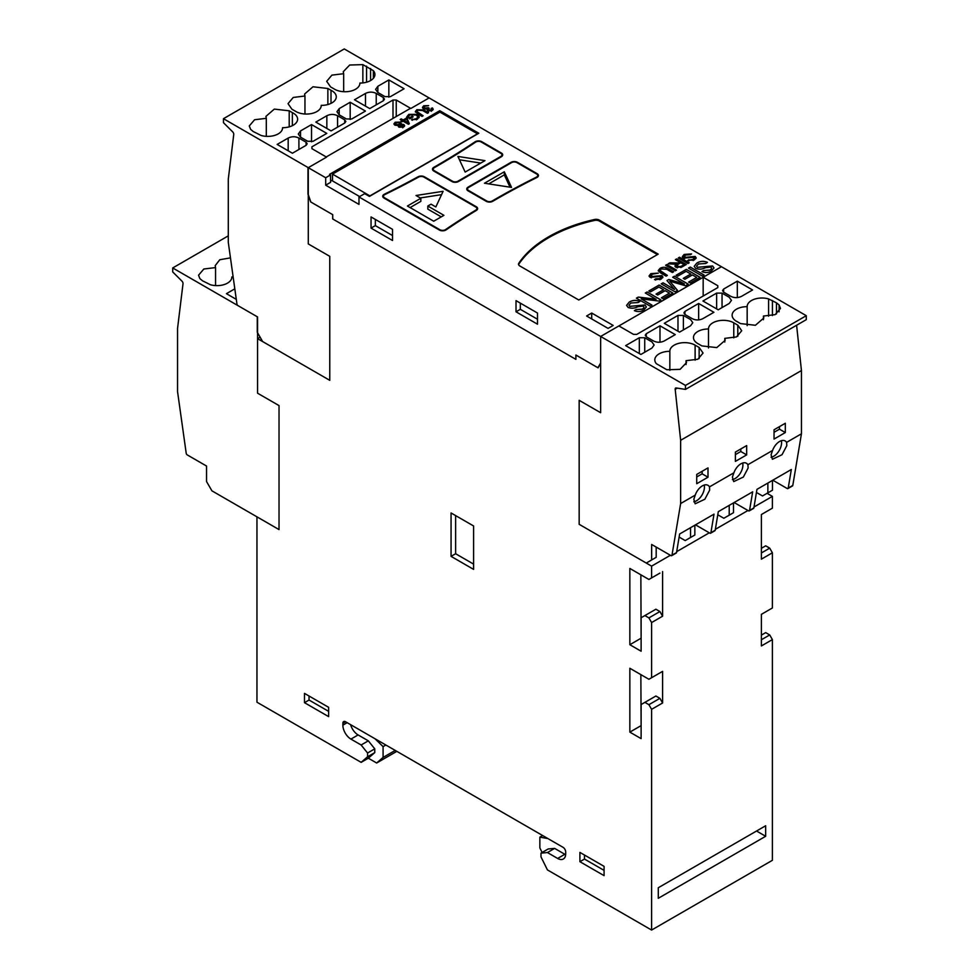 <?xml version="1.0" encoding="UTF-8"?>
<svg xmlns="http://www.w3.org/2000/svg" width="979" height="979" viewBox="0 0 979 979"><rect width="100%" height="100%" fill="white"/><g stroke="black" fill="none" stroke-linecap="round" stroke-linejoin="round"><path stroke-width="1.47" d="M658.292 898.281L658.292 887.745L765.664 825.75L765.664 836.286L658.292 898.281M756.547 831.024L765.664 836.286M761.393 639.752L769.714 634.943L772.394 639.593L761.393 645.944L761.393 614.335L772.394 607.971L772.394 552.792L769.714 548.142L761.393 552.951M761.393 635.102L765.688 632.618L769.714 634.943M772.394 552.792L761.393 559.156L761.393 514.513L772.394 508.162L772.394 496.377L754.001 507M761.393 548.301L765.688 545.829L769.714 548.142M772.394 639.593L772.394 860.308L651.598 930.05L547.432 869.915L540.995 856.894L540.995 853.125L547.432 852.55L557.638 858.448A11.393 6.572 -120 0 0 563.329 859.011A11.393 6.572 -120 0 0 565.691 853.798L565.691 851.938A3.794 2.191 -120 0 0 562.998 847.288L345.55 721.743A3.794 2.191 -120 0 0 343.653 721.56A3.794 2.191 -120 0 0 342.87 723.297L342.87 725.158A11.393 6.572 -120 0 0 350.923 739.096L361.129 744.995L367.566 753.01L367.566 756.767L361.129 762.347L368.324 758.199L374.761 752.618L367.566 756.767M547.432 852.55L554.628 848.401L548.179 848.977L540.995 853.125M554.628 848.401L564.834 854.288A11.393 6.572 -120 0 0 565.642 854.716M350.604 724.656A11.393 6.572 -120 0 0 358.118 734.948L368.324 740.834L374.761 748.849L374.761 752.618M375.03 738.766L383.083 746.622L383.083 757.416L376.646 762.996L368.324 758.199M374.761 748.849L367.566 753.01M368.324 740.834L361.129 744.995M309.046 696.008L309.046 700.046L328.638 711.354M304.481 702.677L328.638 716.628L328.638 707.327L304.481 693.377L304.481 702.677L309.046 700.046M584.475 855.034L584.475 859.06L604.08 870.38M579.911 861.704L604.08 875.642L604.08 866.354L579.911 852.403L579.911 861.704L584.475 859.06M455.627 515.603L455.627 553.735L473.603 564.112M451.062 556.366L473.603 569.386L473.603 525.98L451.062 512.959L451.062 556.366L455.627 553.735M640.853 674.617L641.123 725.928M662.599 671.361L648.906 679.267L629.852 668.265L629.852 732.121L641.123 738.631L641.123 704.537L655.893 696.008L659.919 698.333L662.599 702.983L662.599 671.361L659.919 672.916M644.88 702.371L648.906 704.684L651.598 709.334L662.599 702.983M659.919 698.333L648.906 704.684M640.853 725.769L629.852 732.121M659.919 573.107L648.906 579.458L629.852 568.456L629.852 644.708L641.123 651.219L641.123 617.737L644.88 615.571L648.906 617.896L651.598 622.546L662.599 616.195L662.599 571.552M640.853 574.808L641.123 638.504M644.88 615.571L655.893 609.219L659.919 611.545L662.599 616.195M640.853 638.357L629.852 644.708M659.919 611.545L648.906 617.896M361.129 762.347L256.963 702.212L256.963 516.839L279.027 529.578L279.027 405.587L257.55 393.191L257.55 338.636L329.764 380.329L329.764 256.327L308.287 243.93L308.287 194.662L310.845 202.017L332.664 214.621L332.664 218.941L575.885 359.366L575.885 355.022L598.096 367.847L600.641 363.429L600.641 412.71L579.164 400.313L579.164 524.316L651.598 566.131L670.382 555.277M260.108 337.155L257.55 338.636M676.697 551.63L709.298 532.809M715.355 529.321L747.956 510.5M767.083 493.306L772.394 496.377M651.598 930.05L651.598 709.334M651.598 677.725L651.598 622.546M651.598 577.904L651.598 566.131M542.109 852.476L539.857 847.936L539.857 837.143L547.922 838.575M542.647 835.528L539.857 837.143M396.825 751.346L376.646 762.996M395.222 750.416L383.083 757.416M385.873 745.019L383.083 746.622M763.436 316.058L763.816 317.991L755.421 325.285L740.528 323.584L737.383 321.773A14.807 8.554 180 0 1 736.465 321.283A14.807 8.554 180 0 1 732.121 315.238A14.807 8.554 180 0 1 747.161 306.684A14.807 8.554 180 0 1 747.161 306.549A14.807 8.554 180 0 1 768.588 298.913L776.457 302.829L779.1 304.983L780.459 308.434L775.148 314.638L763.436 316.058L763.436 319.729M747.161 306.684L747.161 325.64M724.778 338.379L725.158 340.313L716.763 347.606L701.87 345.905L698.725 344.082A14.807 8.554 180 0 1 697.807 343.592A14.807 8.554 180 0 1 693.462 337.547A14.807 8.554 180 0 1 708.502 329.005A14.807 8.554 180 0 1 708.502 328.871A14.807 8.554 180 0 1 717.644 320.977A14.807 8.554 180 0 1 733.773 322.825L737.799 325.15L741.715 330.743L736.502 336.923L724.778 338.379L724.778 342.05M708.502 329.005L708.502 347.961M686.071 360.688L686.487 362.646L680.075 369.352L666.883 369.768L656.371 363.698A14.807 8.554 180 0 1 654.804 359.868A14.807 8.554 180 0 1 669.844 351.326A14.807 8.554 180 0 1 669.844 351.192A14.807 8.554 180 0 1 678.985 343.299A14.807 8.554 180 0 1 695.114 345.146L699.141 347.472L703.057 353.052L697.819 359.256L686.071 360.688L686.071 364.531M669.844 351.326L669.844 370.356M651.892 348.096L640.89 354.447L625.63 345.636L639.324 337.731L644.733 337.755L651.892 341.891L654.131 345L651.892 348.096M659.993 325.799L675.253 334.61L664.251 340.961C660.629 342.687 657.044 342.687 653.507 340.961L646.348 336.825L645.247 335.222L646.299 333.704L659.993 325.799L659.993 342.209M690.55 325.774L679.548 332.126L664.288 323.315L677.982 315.409L683.391 315.434L690.55 319.57L692.789 322.678L690.55 325.774M698.651 303.478L713.911 312.289L702.91 318.64C699.287 320.378 695.702 320.378 692.165 318.64L685.006 314.504L683.905 312.901L684.957 311.383L698.651 303.478L698.651 319.888M729.208 303.453L718.207 309.805L702.946 301.006L716.64 293.1L722.049 293.125L729.208 297.261L731.448 300.369L729.208 303.453M737.309 281.157L752.57 289.968L741.556 296.331C737.946 298.057 734.36 298.057 730.823 296.331L723.665 292.195L722.563 290.579L723.616 289.062L737.309 281.157L737.309 297.567M685.471 389.409L685.471 385.432L600.641 336.458L600.641 412.71L579.164 400.313L579.164 524.316L646.275 563.06L651.647 559.964L651.647 544.459L670.933 555.595A1.517 0.881 -120 0 0 671.692 555.668A1.517 0.881 -120 0 0 671.986 555.179L680.638 503.536L680.638 440.305L675.192 389.348A2.276 1.309 60 0 1 675.645 388.051A2.276 1.309 60 0 1 676.232 387.965L685.471 389.409L806.28 319.668L806.28 315.691L721.45 266.716L703.167 277.265L703.167 296.037M703.167 277.265L717.791 285.709L717.815 287.581L636.742 334.39L633.499 334.365L618.875 325.934L600.641 336.458L358.975 196.95L358.975 204.391L325.689 185.178L325.689 177.737L330.572 174.911L330.572 182.351L325.689 185.178M717.791 285.709L717.815 287.581L717.791 285.709M671.692 555.668L676.244 553.049A1.517 0.881 -120 0 0 676.538 552.56L679.646 533.983L714.009 514.146L710.901 532.711A1.517 0.881 60 0 1 710.607 533.2L714.903 530.728A1.517 0.881 -120 0 0 715.196 530.239L718.305 511.662L752.667 491.825L749.559 510.402A1.517 0.881 60 0 1 749.265 510.891A1.517 0.881 60 0 1 748.494 510.805L734.14 502.521M690.55 527.693L690.55 537.495L694.845 535.011L694.845 525.209M717.778 514.783L723.848 518.27L729.208 515.174L729.208 505.372M679.132 537.092L685.19 540.592L690.55 537.495M710.607 533.2A1.517 0.881 60 0 1 709.848 533.127L695.482 524.842M651.647 559.964L656.187 557.332L656.187 547.077M749.265 510.891L753.561 508.407A1.517 0.881 -120 0 0 753.854 507.917L756.963 489.353L791.326 469.504L788.217 488.08A1.517 0.881 60 0 1 787.911 488.57A1.517 0.881 60 0 1 787.153 488.497L772.798 480.199M729.208 515.174L733.504 512.69L733.504 502.888M756.437 492.461L762.506 495.961L767.866 492.853L767.866 483.051M704.219 485.058A11.21 6.474 -60 0 1 704.427 487.065A11.21 6.474 -60 0 1 693.817 501.799M693.83 499.241L695.249 495.105A11.21 6.474 -60 0 1 707.976 485.315A11.21 6.474 -60 0 1 709.481 486.881L709.677 490.1L704.856 499.229L695.163 503.806L693.83 499.241M742.706 463.018A11.124 6.425 -60 0 1 742.914 464.964A11.124 6.425 -60 0 1 732.402 479.588M732.402 477.067L733.907 472.784A11.124 6.425 -60 0 1 746.463 463.263A11.124 6.425 -60 0 1 747.907 464.707L748.14 467.986L743.342 477.054L733.724 481.595L732.402 477.067M781.377 440.685A11.124 6.425 -60 0 1 781.585 442.643A11.124 6.425 -60 0 1 771.073 457.266M771.085 454.745L772.59 450.45A11.124 6.425 -60 0 1 785.146 440.929A11.124 6.425 -60 0 1 786.578 442.373L786.822 445.653L782.025 454.721L772.407 459.261L771.085 454.745M779.455 426.648L779.455 429.181L774.046 432.302M774.046 429.769L785.317 423.258L785.317 432.559L774.046 439.069L774.046 429.769M779.455 429.181L785.317 432.559M740.797 448.969L740.797 451.503L735.388 454.623M740.797 451.503L746.659 454.88L735.388 461.39L735.388 452.09L746.659 445.58L746.659 454.88M702.139 471.291L702.139 473.824L696.73 476.944M702.139 473.824L708.001 477.201L696.73 483.712L696.73 474.411L708.001 467.901L708.001 477.201M787.911 488.57L792.5 485.927A1.517 0.881 -120 0 0 792.794 485.437L801.446 433.795L801.446 370.551L796.6 325.248M767.866 492.853L772.455 490.21L772.455 480.408M801.446 370.551L680.638 440.305M806.28 315.691L685.471 385.432M695.249 495.105L680.638 503.536M733.907 472.784L709.481 486.881M772.59 450.45L747.907 464.707M801.446 433.795L786.578 442.373M292.354 112.622A14.807 8.554 180 0 1 293.272 113.111A14.807 8.554 180 0 1 297.616 119.157A14.807 8.554 180 0 1 282.576 127.698A14.807 8.554 180 0 1 282.576 127.833A14.807 8.554 180 0 1 261.148 135.481L253.28 131.553L250.648 129.399L249.278 125.948L254.589 119.744L266.3 118.324L265.921 116.391L274.316 109.097L289.209 110.798L292.354 112.622L292.354 125.679M266.3 118.324L266.3 136.338M331.012 90.301A14.807 8.554 180 0 1 331.93 90.79A14.807 8.554 180 0 1 336.274 96.835A14.807 8.554 180 0 1 321.234 105.377A14.807 8.554 180 0 1 321.234 105.512A14.807 8.554 180 0 1 312.093 113.405A14.807 8.554 180 0 1 295.964 111.557L291.938 109.232L288.022 103.652L293.235 97.459L304.958 96.003L304.579 94.07L312.974 86.776L327.867 88.489L331.012 90.301L331.012 103.37M304.958 96.003L304.958 114.017M343.666 73.694L343.25 71.736L349.662 65.03L362.854 64.626L373.366 70.684A14.807 8.554 180 0 1 374.933 74.514A14.807 8.554 180 0 1 359.893 83.056A14.807 8.554 180 0 1 359.893 83.191A14.807 8.554 180 0 1 350.751 91.096A14.807 8.554 180 0 1 334.622 89.236L330.596 86.911L326.68 81.33L331.918 75.126L343.666 73.694L343.666 91.708M388.847 79.935L404.107 88.746L390.413 96.652L385.004 96.627L377.845 92.491L375.606 89.383L377.845 86.299L388.847 79.935L388.847 97.154M369.744 108.583L354.484 99.772L365.497 93.421C369.107 91.696 372.693 91.696 376.23 93.421L383.389 97.557L384.49 99.16L383.438 100.678L369.744 108.583M350.188 102.257L365.448 111.068L351.755 118.973L346.346 118.948L339.187 114.812L336.947 111.704L339.187 108.608L350.188 102.257L350.188 119.475M331.086 130.905L315.825 122.094L326.839 115.742C330.449 114.017 334.035 114.017 337.571 115.742L344.73 119.879L345.832 121.482L344.779 122.999L331.086 130.905M311.53 124.578L326.79 133.389L313.096 141.294L307.687 141.27L300.529 137.133L298.289 134.025L300.529 130.929L311.53 124.578L311.53 141.796M292.427 153.226L277.167 144.415L288.181 138.063C291.791 136.326 295.377 136.326 298.913 138.063L306.084 142.2L307.173 143.803L306.121 145.32L292.427 153.226M308.287 167.678L308.287 243.93L329.764 256.327L329.764 380.329L262.653 341.573L257.281 332.273L257.281 316.78L237.995 305.644A1.517 0.881 60 0 1 236.942 304.004L228.291 242.376L228.291 179.145L233.748 134.478A2.276 1.309 -120 0 0 232.696 131.884L223.457 122.669L223.457 118.692L308.287 167.678L326.57 157.13L311.946 148.686L311.922 146.813L392.995 100.005L396.238 100.017L410.862 108.461L429.096 97.924L721.437 266.716M311.946 148.686L311.922 146.813L311.922 148.661M223.457 118.692L344.265 48.95L429.096 97.924M233.149 276.935A14.807 8.554 180 0 1 231.839 276.959A14.807 8.554 180 0 1 231.839 277.094A14.807 8.554 180 0 1 210.412 284.73L202.543 280.814L199.9 278.66L198.541 275.209L203.852 269.005L215.564 267.585L215.184 265.652L219.785 259.741L230.469 257.869M215.564 267.585L215.564 285.599M236.294 299.366L226.43 293.676L234.813 288.829M279.027 405.587L279.027 529.578L211.917 490.834L206.545 481.533L206.545 466.041L187.258 454.905A1.517 0.881 60 0 1 186.206 453.265L177.554 391.637L177.554 328.406L183.012 283.739A2.276 1.309 -120 0 0 181.959 281.144L172.72 271.929L172.72 267.952L257.55 316.927L257.55 393.191L279.027 405.587M172.72 267.952L228.291 235.866M680.968 266.386L684.04 264.624L680.772 262.739L678.019 264.33L677.309 266.68L680.968 266.386M677.211 267.854L676.599 265.737L677.272 267.891M407.827 122.644L406.689 119.071L404.131 120.539L407.827 122.644L407.827 123.892L407.802 122.656M398.563 126.107L399.273 125.826L399.273 122.742L396.03 122.742L396.03 124.59L399.273 124.59L399.273 122.742M396.03 122.742L396.03 123.978M693.169 260.585L694.001 258.456M682.449 257.281L685.141 255.152M690.342 254.675L685.3 255.054M684.517 258.627L683.942 256.608L684.554 258.64M694.062 257.257L696.008 258.468M695.163 257.685L695.163 256.437L696.155 257.82L694.356 259.961L687.76 260.414L693.169 259.349L694.001 257.22L683.379 258.175L682.302 256.694L684.125 254.442L691.566 253.928L690.415 254.711M685.337 255.042L684.517 257.379L695.163 256.437M684.125 255.678L684.125 254.442M694.515 259.129L694.001 257.22M693.12 260.561L693.12 259.325M688.91 260.879L688.91 259.631M679.353 258.578L688.115 263.424M689.192 262.8L687.931 263.535L678.276 257.954L679.536 257.232L689.192 262.8M679.536 258.468L679.536 257.232M680.919 267.61L680.919 266.374M684.04 265.786L684.04 264.624M675.118 266.594L676.085 264.293L668.204 263.767L669.832 262.837L678.19 262.935L679.646 262.091L675.388 259.631L676.636 258.909L686.291 264.477L682.057 266.924L675.999 267.365L674.935 265.982L676.11 264.306M676.452 260.243L685.214 265.101M676.11 264.771L679.646 263.327L679.646 262.091M676.636 260.145L676.636 258.909M669.832 263.975L669.832 262.837M666.687 265.884L675.449 270.742M676.513 270.118L675.265 270.84L665.61 265.272L666.87 264.55L676.513 270.118M666.87 265.786L666.87 264.55M655.673 280.067L655.673 278.819L659.932 278.538L659.883 279.749L660.764 277.644M649.212 276.47L651.904 274.34M651.28 277.816L650.705 275.797L651.316 277.828M660.825 276.445L662.771 277.657M661.926 276.873L661.926 275.625L662.918 277.008L661.119 279.15L654.523 279.602L655.673 278.819M650.888 274.866L650.888 273.63L658.329 273.117L652.075 274.242L651.28 276.567L661.926 275.625M659.932 278.538L660.764 276.408L650.142 277.363L649.065 275.882L650.888 273.63M661.278 278.317L660.764 276.408M658.39 271.085L660.066 269.568L660.066 268.332C662.82 266.863 665.487 266.949 668.057 268.576L673.625 271.795L672.365 272.517L666.809 269.311L661.302 268.919L659.956 270.412L659.956 271.66L661.804 273.447L666.283 276.029M665.781 268.772L672.549 272.407M660.066 269.568L661.058 269.066M659.956 270.412L667.36 275.405L666.099 276.139L660.544 272.921L658.231 270.51L660.066 268.332M431.8 109.391L432.999 109.819M427.737 109.403L428.349 107.678L429.206 108.302L428.716 110.113L431.249 110.101L431.237 111.337L431.115 109.672M427.113 109.66L427.725 108.155M424.519 107.531L424.543 109.44L424.543 108.204L428.349 107.678M422.659 108.057L423.919 106.895M432.412 109.146L432.412 107.91L433.207 109.207L432.131 110.578L427.615 110.725L427.113 109.097L423.503 108.84L422.463 107.396L423.699 105.769L428.643 105.61L424.519 106.295L424.543 108.204L424.519 106.283M431.152 108.424L431.249 110.101L431.152 108.424L432.412 107.91M428.68 111.373L428.68 110.137M428.178 109.452L428.716 110.113M423.723 107.017L423.723 105.781M416.797 111.484L416.797 112.732L418.388 114.262L422.071 116.391L415.329 111.569L416.895 109.697L423.748 109.917L428.521 112.671L427.444 113.295L422.683 110.541L417.96 110.211L416.797 111.484L423.148 115.767L422.071 116.391M423.65 111.104L427.444 113.283M415.5 112.144L417.115 110.823M416.895 110.933L416.895 109.697M408.206 118.043L406.603 117.113L408.781 114.384L417.274 114.347L419.257 116.807L417.335 119.242L411.51 119.83L416.454 118.643L417.874 116.929L416.234 114.996L409.834 114.898L408.206 116.807L409.724 117.688L412.196 116.256L413.162 116.819L409.626 118.863M417.238 119.303L417.715 118.129M416.675 115.277L419.061 117.627M406.603 118.361L408.989 115.522M412.196 117.37L412.196 116.256M409.724 118.802L409.724 117.688M408.219 118.043L408.219 116.807M416.43 119.866L416.43 118.63M412.306 120.295L412.306 119.046M417.262 115.595L417.262 114.347M408.781 115.62L408.781 114.384M407.802 123.905L404.131 121.788L404.131 120.539M406.726 119.181L407.68 119.732L408.989 123.941M402.088 121.726L402.088 120.601L400.154 119.487L401.231 118.863L401.231 120.111L403.164 121.225L404.131 120.662M407.68 119.732L409.32 123.758L408.427 124.26L403.054 121.163L401.99 121.788L401.023 121.225L402.088 120.601M406.713 119.157L406.713 117.933L407.68 118.496M403.164 121.225L403.164 119.989L406.713 117.933M401.231 118.863L403.164 119.989M402.724 126.352L402.712 127.821L402.724 125.116L400.117 125.092L400.093 126.572L402.712 126.572L402.724 125.116M400.117 125.092L400.117 126.34M399.261 123.99L399.628 125.569M398.539 126.817L398.539 125.52L394.941 125.202L393.937 123.843L395.173 122.24L400.35 122.13L400.839 124.198L403.776 124.48L404.657 125.667L403.581 127.074L399.028 127.197M403.789 125.704L404.437 126.328M403.115 125.422L403.776 125.716L403.776 124.48M399.689 123.073L401.06 123.978M394.133 124.48L395.394 123.366M399.04 127.209L398.563 125.545L398.269 126.23M400.864 124.822L400.852 125.447M400.362 123.354L400.362 122.118M401.304 123.354L400.839 124.198M395.198 123.489L395.198 122.253M634.441 310.698L636.032 309.609L642.114 309.205C643.986 308.287 644.39 307.271 643.301 306.158M628.934 305.228L629.742 306.39L644.953 305.044L646.385 306.99L643.815 310.025C640.866 311.811 637.721 312.02 634.38 310.661L636.032 309.548L642.114 309.144C643.986 308.226 644.39 307.21 643.301 306.097L637.818 306.733C634.637 308.385 631.406 308.63 628.126 307.467L626.597 305.338L629.191 302.119C632.495 300.088 636.032 299.843 639.825 301.397L638.186 302.523L630.868 303.013L628.934 305.228L629.742 306.329L644.953 304.983L646.385 306.965M626.597 305.375L629.191 302.181C632.495 300.149 636.032 299.904 639.825 301.459M644.023 307.112L643.301 306.097M645.394 293.039L647.131 292.036L660.862 299.966L658.989 301.055L641.245 298.876L651.904 305.142M636.436 298.216L638.308 297.139L656.04 299.305L645.332 293.015L647.131 291.975L660.911 299.941M641.208 298.901L651.965 305.105L650.166 306.146L636.374 298.179L638.308 297.078L656.077 299.219M656.114 294.092L663.578 289.784L658.916 287.031L650.497 291.889L648.893 290.959L659.1 285.06L672.891 293.027L663.04 298.717L661.425 297.787L669.489 293.125L665.182 290.653L657.668 294.997L656.052 294.067L663.578 289.723M661.486 297.812L669.489 293.125M648.942 290.996L659.1 285.134L672.83 293.064M669.783 281.193L677.456 290.384L675.008 291.803L661.217 283.837L663.016 282.809L674.543 289.466L666.968 280.52L668.779 279.48L684.407 283.996L672.683 277.228L674.47 276.188L688.261 284.155L685.471 285.758L669.783 281.193L677.492 290.371M672.732 277.253L674.47 276.249L688.213 284.179M667.005 280.557L668.779 279.541L684.407 283.996M661.278 283.873L663.016 282.87L674.58 289.441M683.318 278.379L690.795 274.071L686.132 271.318L677.713 276.176L676.11 275.246L686.316 269.347L700.107 277.314L690.256 283.004L688.641 282.074L696.705 277.424L692.398 274.94L684.884 279.284L683.269 278.354L690.795 274.01M676.159 275.283L686.316 269.421L700.046 277.351M688.641 282.074L696.705 277.424M688.543 268.136L690.281 267.132L704.011 275.062M704.06 275.026L702.273 276.066L688.482 268.099L690.281 267.071L704.06 275.026M702.041 271.66L703.644 270.583L709.726 270.167C711.598 269.249 711.99 268.234 710.913 267.12M696.534 266.19L697.354 267.365L712.565 266.019L713.997 267.965L711.427 270.987C708.478 272.774 705.333 272.994 701.992 271.636L703.644 270.522L709.726 270.106C711.598 269.188 711.99 268.173 710.913 267.059L705.431 267.695C702.249 269.347 699.018 269.592 695.739 268.43L694.209 266.312L696.803 263.094C700.095 261.05 703.644 260.806 707.425 262.36L705.786 263.486L698.48 263.987L696.534 266.19L697.354 267.304L712.565 265.945L713.997 267.928M694.209 266.337L696.803 263.155C700.095 261.112 703.644 260.867 707.425 262.421M711.635 268.075L710.913 267.059M370.099 195.8L477.483 133.805L439.901 112.108L332.517 174.103L370.099 196.02M359.623 196.571L332.517 180.919L332.517 174.103M420.835 198.272L416.026 195.494L443.108 191.309L435.851 206.948L431.041 204.17L427.823 206.031L443.928 215.331L433.721 221.217L407.411 206.031L420.835 198.272L420.835 201.38L410.103 207.585M441.235 216.873L427.823 209.127L427.823 206.031M441.553 194.65L420.26 197.942M480.738 163.077L459.457 159.785M484.972 160.629L465.16 172.071L457.903 156.444L484.972 160.629M510.01 187.185L504.307 174.886L488.717 183.893M504.307 171.79L511.564 187.417L484.483 183.232L504.307 171.79L504.307 174.886M502.631 155.343A4.552 2.631 0 0 0 501.774 154.217M433.416 168.523A4.552 2.631 0 0 0 432.559 169.661M433.244 169.196A3.794 2.191 180 0 1 434.37 167.642A770.693 444.955 0 0 0 475.635 142.114A3.794 2.191 180 0 1 481.203 141.992L500.832 153.336A3.794 2.191 180 0 1 501.946 154.878A3.794 2.191 180 0 1 500.832 156.432L457.891 181.225A3.794 2.191 180 0 1 452.518 181.225L434.358 170.738A3.794 2.191 180 0 1 433.244 169.196L433.244 170.126A3.794 2.191 0 0 0 433.416 170.787M501.774 156.481A3.794 2.191 0 0 0 501.946 155.808L501.946 154.878M501.37 156.738L458.417 181.543A4.552 2.631 180 0 1 451.98 181.543L433.819 171.056A4.552 2.631 180 0 1 432.485 169.196A4.552 2.631 180 0 1 433.832 167.323A769.935 444.515 0 0 0 475.06 141.82A4.552 2.631 180 0 1 481.741 141.686L501.37 153.018A4.552 2.631 180 0 1 502.704 154.878A4.552 2.631 180 0 1 501.37 156.738M383.658 195.592A4.552 2.631 0 0 0 382.789 196.718M477.556 209.065A4.552 2.631 0 0 0 476.687 207.927M383.474 196.253A3.794 2.191 180 0 1 384.82 194.576A770.693 444.955 0 0 0 418.608 177.077A3.794 2.191 180 0 1 423.907 177.113L475.757 207.046A3.794 2.191 180 0 1 476.871 208.6A3.794 2.191 180 0 1 475.818 210.106A770.693 444.955 0 0 0 445.494 229.612A3.794 2.191 180 0 1 439.914 229.747L384.588 197.807A3.794 2.191 180 0 1 383.474 196.253L383.474 197.195A3.794 2.191 0 0 0 383.658 197.856M476.687 210.191A3.794 2.191 0 0 0 476.871 209.53L476.871 208.6M424.445 176.807L476.296 206.74A4.552 2.631 180 0 1 477.63 208.6A4.552 2.631 180 0 1 476.369 210.412A769.935 444.515 0 0 0 446.069 229.894A4.552 2.631 180 0 1 439.375 230.053L384.049 198.113A4.552 2.631 180 0 1 382.716 196.253A4.552 2.631 180 0 1 384.331 194.246A769.935 444.515 0 0 0 418.082 176.758A4.552 2.631 180 0 1 424.445 176.807L424.445 177.419M467.693 188.311A4.552 2.631 0 0 0 466.824 189.449M538.377 175.987A4.552 2.631 0 0 0 537.52 174.849M537.52 177.113A3.794 2.191 0 0 0 537.691 176.453L537.691 175.522A3.794 2.191 180 0 1 536.382 177.175A770.693 444.955 0 0 0 492.168 201.001A3.794 2.191 180 0 1 486.783 201.013L468.623 190.526A3.794 2.191 180 0 1 467.509 188.984A3.794 2.191 180 0 1 468.623 187.43L511.576 162.624A3.794 2.191 180 0 1 516.949 162.624L536.578 173.968A3.794 2.191 180 0 1 537.691 175.522M467.509 188.984L467.509 189.914A3.794 2.191 0 0 0 467.693 190.575M517.487 162.318L537.116 173.662A4.552 2.631 180 0 1 538.45 175.522A4.552 2.631 180 0 1 536.871 177.505A769.935 444.515 0 0 0 492.706 201.319A4.552 2.631 180 0 1 486.245 201.319L468.084 190.844A4.552 2.631 180 0 1 466.75 188.984A4.552 2.631 180 0 1 468.084 187.124L511.038 162.318A4.552 2.631 180 0 1 517.487 162.318L517.487 162.942M657.423 254.589L599.332 221.046A4.552 2.631 0 0 0 594.449 220.459A132.875 76.717 0 0 0 518.833 264.11A4.552 2.631 0 0 0 518.601 264.599M599.332 220.116L658.231 254.124L578.773 300.002L519.861 265.994A4.552 2.631 180 0 1 518.527 264.134A4.552 2.631 180 0 1 518.833 263.18A132.875 76.717 180 0 1 594.449 219.516A4.552 2.631 180 0 1 599.332 220.116L599.332 221.046M330.572 174.911L329.568 174.335L439.767 110.713L439.767 112.181M332.517 180.075L330.572 181.201M439.767 110.713L478.817 133.254L369.426 196.412L364.665 193.658L358.975 196.95M591.708 313.047L613.184 325.444L608.081 328.393L586.605 315.997L591.708 313.047L591.708 318.934M375.349 219.418L375.349 225.623L392.53 235.547M392.53 240.504L392.53 229.343L371.053 216.946L371.053 228.107L392.53 240.504M375.349 225.623L371.053 228.107M520.314 303.123L520.314 309.315L537.495 319.24M516.019 300.639L516.019 311.799L537.495 324.196L537.495 313.035L516.019 300.639M520.314 309.315L516.019 311.799M325.689 177.737L307.969 167.507L307.969 194.172L310.661 201.931L332.725 214.67L332.725 218.978L575.885 359.366L575.885 355.047L597.9 367.749L600.641 363.013L600.641 336.47M703.167 277.277L618.887 325.934M410.556 108.277L326.252 156.946M564.834 854.288L557.638 858.448M345.55 721.743L342.87 723.297M358.118 734.948L350.923 739.096M347.166 722.673L342.87 725.158M768.588 298.913L768.588 316.217M772.431 300.516L772.431 315.581M776.457 302.829L776.457 313.99M779.1 304.983L779.1 311.848M733.773 322.825L733.773 337.865M737.799 325.15L737.799 336.286M695.114 345.146L695.114 360.174M699.141 347.472L699.141 358.595M639.324 337.731L639.324 353.541M644.733 337.755L644.733 352.232M646.299 333.704L646.299 336.8M677.982 315.409L677.982 331.22M683.391 315.434L683.391 329.911M684.957 311.383L684.957 314.479M716.64 293.088L716.64 308.899M722.049 293.125L722.049 307.59M723.616 289.062L723.616 292.17M677.297 388.125L675.192 389.348M792.794 485.437L788.217 488.08M676.538 552.56L671.986 555.179M753.854 507.917L749.559 510.402M715.196 530.239L710.901 532.711M289.209 110.798L289.209 126.854M327.867 88.489L327.867 104.545M362.854 64.626L362.854 82.921M366.562 66.144L366.562 82.212M370.588 68.469L370.588 80.559M373.366 70.684L373.366 78.332M377.845 86.299L377.845 92.491M365.497 93.421L365.497 106.136M376.23 93.421L376.23 104.839M383.389 97.557L383.389 100.702M339.187 108.608L339.187 114.812M326.839 115.742L326.839 128.457M337.571 115.742L337.571 127.16M344.73 119.879L344.73 123.024M300.529 130.929L300.529 137.133M288.181 138.063L288.181 150.766M298.913 138.063L298.913 149.481M306.072 142.2L306.072 145.345M392.995 100.005L392.995 118.422M396.238 100.017L396.238 116.538M678.19 264.171L678.19 262.935M661.804 273.447L661.804 272.199M668.057 269.825L668.057 268.576M418.388 114.262L418.388 113.026M423.748 111.153L423.748 109.917M434.358 170.738L434.358 171.362M500.832 156.432L500.832 157.056M433.832 167.323L433.832 168.021M475.06 141.82L475.06 142.493M481.741 141.686L481.741 142.298M501.37 153.018L501.37 153.715M475.818 210.106L475.818 210.742M445.494 229.612L445.494 230.224M384.588 197.807L384.588 198.431M476.296 206.74L476.296 207.438M384.331 194.246L384.331 194.87M468.623 190.526L468.623 191.15M537.116 173.662L537.116 174.36M468.084 187.124L468.084 187.821M511.038 162.318L511.038 162.942M518.833 263.18L518.833 264.11M594.449 219.516L594.449 220.459M431.788 110.554L431.788 109.452M428.215 110.615L428.215 109.611M423.834 108.485L423.834 107.237M417.813 118.129L417.813 117.272M395.332 124.908L395.332 123.697M399.958 124.908L399.958 123.672M399.554 127.074L399.554 125.838M403.25 127.074L403.25 126.083"/></g></svg>
